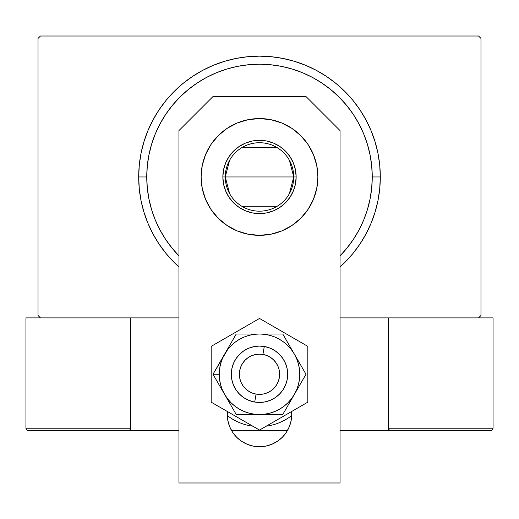 <?xml version="1.0" encoding="UTF-8"?>
<svg xmlns="http://www.w3.org/2000/svg" width="519" height="519" viewBox="0 0 519 519"><rect width="100%" height="100%" fill="white"/><g stroke="black" fill="none" stroke-linecap="round" stroke-linejoin="round"><path stroke-width="0.78" d="M478.557 36.019L40.443 36.019L478.557 36.019L480.97 38.432L480.97 315.474L480.97 38.432L478.557 36.019M40.443 317.888L130.645 317.888L40.443 317.888L38.03 315.474L38.03 38.432L38.03 315.474L40.443 317.888L25.95 317.888L40.443 317.888M480.97 315.474L478.557 317.888L480.97 315.474M38.03 38.432L40.443 36.019L38.03 38.432M340.036 266.993L344.921 262.374L352.881 253.59L359.946 244.066L366.038 233.9L371.104 223.183L375.101 212.018L377.981 200.522L379.72 188.793L380.304 176.953L372.246 176.953A112.746 112.746 0 0 1 340.036 255.861L346.653 248.478L353.244 239.59L358.934 230.099L363.663 220.101L367.394 209.682L370.079 198.946L371.708 188.001L372.246 176.953L371.708 165.898L370.079 154.954L367.394 144.224L363.663 133.805L358.934 123.801L353.244 114.31L346.653 105.428L339.225 97.228L331.025 89.793L322.137 83.202L312.652 77.519L302.648 72.783L292.229 69.059L281.499 66.367L270.548 64.745L259.5 64.207L248.452 64.745L237.501 66.367L226.771 69.059L216.352 72.783L206.348 77.519L196.863 83.202L187.975 89.793L179.775 97.228L172.347 105.428L165.756 114.31L160.066 123.801L155.337 133.805L151.606 144.224L148.921 154.954L147.292 165.898L146.754 176.953L138.696 176.953A120.804 120.804 0 0 0 178.964 266.993A120.804 120.804 0 0 1 259.5 56.149A120.804 120.804 0 0 1 340.036 266.993A120.804 120.804 0 0 0 380.304 176.953L379.72 165.113L377.981 153.384L375.101 141.888L371.104 130.723L366.038 120.006L359.946 109.84L352.881 100.316L344.921 91.532L336.137 83.572L326.613 76.507L316.447 70.415L305.73 65.349L294.565 61.352L283.069 58.472L271.34 56.733L259.5 56.149L247.66 56.733L235.931 58.472L224.435 61.352L213.27 65.349L202.553 70.415L192.387 76.507L182.863 83.572L174.079 91.532L166.119 100.316L159.054 109.84L152.962 120.006L147.896 130.723L143.899 141.888L141.019 153.384L139.28 165.113L138.696 176.953L139.28 188.793L141.019 200.522L143.899 212.018L147.896 223.183L152.962 233.9L159.054 244.066L166.119 253.59L174.079 262.374L178.964 266.993M178.964 255.861A112.746 112.746 0 0 1 146.754 176.953L147.292 188.001L148.921 198.946L151.606 209.682L155.337 220.101L160.066 230.099L165.756 239.59L172.347 248.478L178.964 255.861M380.304 176.953A120.804 120.804 0 0 0 259.5 56.149A120.804 120.804 0 0 0 138.696 176.953L146.754 176.953A112.746 112.746 0 0 1 259.5 64.207A112.746 112.746 0 0 1 372.246 176.953L380.304 176.953M289.375 160.254L293.728 176.953A34.228 34.228 0 0 0 259.5 142.725A34.228 34.228 0 0 0 225.272 176.953L222.859 176.953A36.641 36.641 0 0 1 259.5 140.312A36.641 36.641 0 0 1 296.141 176.953L225.272 176.953A34.228 34.228 0 0 1 259.5 142.725A34.228 34.228 0 0 1 293.728 176.953L289.375 193.652M229.625 193.652L225.272 176.953L229.625 160.254M241.873 147.61L277.127 147.61M222.859 176.953L223.559 169.804L225.648 162.927L229.035 156.595L233.589 151.042L239.142 146.481L245.474 143.101L252.351 141.012L259.5 140.312L266.649 141.012L273.526 143.101L279.858 146.481L285.411 151.042L289.965 156.595L293.352 162.927L295.441 169.804L296.141 176.953L295.441 184.102L293.352 190.973L289.965 197.311L285.411 202.864L279.858 207.418L273.526 210.805L266.649 212.894L259.5 213.594L252.351 212.894L245.474 210.805L239.142 207.418L233.589 202.864L229.035 197.311L225.648 190.973L223.559 184.102L222.859 176.953L293.728 176.953A34.228 34.228 0 0 1 259.5 211.181A34.228 34.228 0 0 1 225.272 176.953A34.228 34.228 0 0 0 259.5 211.181A34.228 34.228 0 0 0 293.728 176.953L296.141 176.953A36.641 36.641 0 0 1 259.5 213.594A36.641 36.641 0 0 1 222.859 176.953M277.127 206.296L241.873 206.296M388.355 430.634L340.036 430.634L388.355 430.634L388.355 317.888L340.036 317.888L388.355 317.888L388.355 430.634L390.768 430.634L388.355 430.634M287.396 430.634L231.604 430.634L287.396 430.634M25.95 428.22L130.645 428.22L129.938 429.927L128.232 430.634L178.964 430.634L130.645 430.634L130.645 317.888L178.964 317.888L130.645 317.888L130.645 430.634L28.363 430.634L128.232 430.634L129.938 429.927L130.645 428.22L25.95 428.22L25.95 317.888L25.95 428.22L26.657 429.927L28.363 430.634L26.657 429.927L27.442 430.452L26.132 429.142L26.657 429.927L25.95 428.22L26.132 429.142M254.712 402.037L256.081 394.103A20.131 20.131 0 0 1 239.661 370.845A20.131 20.131 0 0 1 262.919 354.419L264.288 346.484A28.188 28.188 0 0 0 231.721 369.476A28.188 28.188 0 0 0 254.712 402.037L254.712 402.037A28.188 28.188 0 0 1 231.721 369.476A28.188 28.188 0 0 1 264.288 346.484A28.188 28.188 0 0 1 287.279 379.052A28.188 28.188 0 0 1 254.712 402.037L254.712 402.037A28.188 28.188 0 0 0 287.279 379.052A28.188 28.188 0 0 0 264.288 346.484L262.919 354.419L258.981 354.133L255.069 354.62L251.319 355.865L247.887 357.812L244.903 360.394L242.477 363.508L240.706 367.037L239.661 370.845L239.376 374.776L239.862 378.695L241.101 382.445L243.054 385.877L245.636 388.861L248.75 391.287L252.273 393.052L256.081 394.103L260.019 394.388L263.931 393.902L267.681 392.656L271.113 390.71L274.097 388.128L276.523 385.014L278.294 381.484L279.339 377.683L279.624 373.745L279.138 369.826L277.899 366.083L275.946 362.651L273.364 359.667L270.25 357.241L266.727 355.47L262.919 354.419A20.131 20.131 0 0 1 279.339 377.683A20.131 20.131 0 0 1 256.081 394.103L254.712 402.037M130.464 429.142L129.938 429.927M492.343 429.927L491.558 430.452L492.868 429.142L492.343 429.927L493.05 428.22L493.05 317.888L493.05 428.22L388.355 428.22L388.355 317.888L493.05 317.888L388.355 317.888L388.355 428.22L389.062 429.927L388.536 429.142L389.847 430.452L390.768 430.634L490.637 430.634L390.768 430.634L389.062 429.927L389.847 430.452L388.536 429.142L388.355 428.22L389.062 429.927M491.558 430.452L490.637 430.634L491.558 430.452M493.05 428.22L388.355 428.22M205.556 199.296L202.235 188.345L201.113 176.953A58.388 58.388 0 0 1 259.5 118.566A58.388 58.388 0 0 1 317.888 176.953L316.765 188.345L313.444 199.296L308.046 209.391L300.786 218.239L291.938 225.499L281.843 230.897L270.892 234.218L259.5 235.341L248.108 234.218L237.157 230.897L227.063 225.499L218.214 218.239L210.954 209.391L205.556 199.296L202.235 188.345L201.113 176.953L202.235 165.561L205.556 154.61L210.954 144.516L218.214 135.667L227.063 128.407L237.157 123.009L248.108 119.688L259.5 118.566L270.892 119.688L281.843 123.009L291.938 128.407L300.786 135.667L308.046 144.516L313.444 154.61L316.765 165.561L317.888 176.953L316.765 188.345L313.444 199.296M291.574 411.541L291.717 414.532L291.574 411.541A32.217 32.217 0 0 1 291.717 414.532L291.094 420.812L289.265 426.858L286.287 432.424L282.278 437.309L277.399 441.312L271.826 444.29L265.786 446.126L259.5 446.742L253.214 446.126L247.174 444.29L241.601 441.312L236.722 437.309L232.713 432.424L229.735 426.858L227.906 420.812L227.283 414.532A32.217 32.217 0 0 1 227.426 411.541L227.283 414.532L227.426 411.541M340.036 482.981L340.036 130.567L305.886 96.417L213.114 96.417L178.964 130.567L178.964 482.981L340.036 482.981L340.036 130.567L305.886 96.417L213.114 96.417L178.964 130.567L178.964 482.981L340.036 482.981M229.735 426.858L227.906 420.812L227.283 414.532A32.217 32.217 0 0 0 259.5 446.742A32.217 32.217 0 0 0 291.717 414.532L291.094 420.812L289.265 426.858M282.278 437.309L277.399 441.312M241.601 441.312L236.722 437.309M281.843 230.897L270.892 234.218L259.5 235.341L248.108 234.218L237.157 230.897M227.063 225.499L218.214 218.239M316.765 165.561L317.888 176.953A58.388 58.388 0 0 1 259.5 235.341A58.388 58.388 0 0 1 201.113 176.953L202.235 165.561L205.556 154.61L210.954 144.516M237.157 123.009L248.108 119.688M308.046 144.516L313.444 154.61M291.697 415.537A52.348 52.348 0 0 1 266.221 426.177M252.779 426.177A52.348 52.348 0 0 1 227.303 415.537M235.165 416.011L235.522 416.219M283.478 416.219L283.835 416.011M221.535 389.036L224.63 394.395A40.268 40.268 0 0 1 219.232 374.264L213.004 374.264L236.249 414.532L282.751 414.532L305.996 374.264L282.751 333.996L236.249 333.996L213.004 374.264L221.535 389.036M224.63 354.127L222.301 358.85L220.607 363.838L219.576 369.003L219.232 374.264L219.576 379.519L220.607 384.683L222.301 389.672L224.63 394.395L227.556 398.774L231.026 402.738L234.984 406.208L239.369 409.134L244.092 411.463L249.081 413.156L254.245 414.181L259.5 414.532L264.755 414.181L269.919 413.156L274.908 411.463L279.631 409.134L284.016 406.208L287.974 402.738L291.444 398.774L294.37 394.395L296.699 389.672L298.393 384.683L299.424 379.519L299.768 374.264L299.424 369.003L298.393 363.838L296.699 358.85L294.37 354.127L291.444 349.748L287.974 345.79L284.016 342.313L279.631 339.387L274.908 337.058L269.919 335.365L264.755 334.34L259.5 333.996L254.245 334.34L249.081 335.365L244.092 337.058L239.369 339.387L234.984 342.313L231.026 345.79L227.556 349.748L213.004 374.264L219.232 374.264A40.268 40.268 0 0 1 259.5 333.996L236.249 333.996L224.63 354.127M287.688 374.264L287.143 379.759L285.541 385.046L282.939 389.925L279.43 394.193L275.161 397.697L270.289 400.305L265.001 401.907L259.5 402.446L253.999 401.907L248.711 400.305L243.839 397.697L239.57 394.193L236.061 389.925L233.459 385.046L231.857 379.759L231.312 374.264L231.857 368.762L233.459 363.475L236.061 358.603L239.57 354.328L243.839 350.825L248.711 348.223L253.999 346.614L259.5 346.076L265.001 346.614L270.289 348.223L275.161 350.825L279.43 354.328L282.939 358.603L285.541 363.475L287.143 368.762L287.688 374.264L287.143 368.762L285.541 363.475L282.939 358.603M231.857 368.762L233.459 363.475L236.061 358.603M287.143 379.759L285.541 385.046L282.939 389.925M236.061 389.925L233.459 385.046L231.857 379.759L231.312 374.264M259.5 333.996A40.268 40.268 0 0 1 294.37 354.127L282.751 333.996L259.5 333.996M294.37 354.127A40.268 40.268 0 0 1 294.37 394.395L305.996 374.264L294.37 354.127M294.37 394.395A40.268 40.268 0 0 1 259.5 414.532L282.751 414.532L294.37 394.395M259.5 414.532A40.268 40.268 0 0 1 224.63 394.395L236.249 414.532L259.5 414.532M211.181 346.361L211.181 402.16L259.5 430.056L307.819 402.16L307.819 346.361L259.5 318.465L211.181 346.361L211.181 402.16L259.5 430.056L307.819 402.16L307.819 346.361L259.5 318.465L211.181 346.361M283.439 359.375L284.782 361.795M285.878 364.332L286.19 365.188M286.196 365.214L286.728 366.965M287.312 369.671L287.442 370.572M287.448 370.592L287.63 372.415M287.675 375.185L287.623 376.113M286.728 381.549L286.19 383.32M285.178 385.896L284.788 386.713M284.782 386.726L283.912 388.355M282.414 390.677L280.695 392.844M278.768 394.836L276.659 396.626M274.382 398.196L271.969 399.539M269.426 400.642L268.576 400.947M268.563 400.953L266.798 401.485M264.093 402.069L261.342 402.387M258.579 402.433L257.671 402.387M257.645 402.387L255.822 402.206M253.097 401.712L250.437 400.953M247.868 399.935L247.038 399.546M247.025 399.539L245.409 398.67M243.08 397.171L242.354 396.633M242.334 396.62L240.913 395.452M238.928 393.532L237.138 391.423M235.561 389.146L234.218 386.726M233.122 384.19L232.81 383.333M232.804 383.307L232.272 381.556M231.688 378.851L231.558 377.955M231.552 377.929L231.37 376.106M231.325 373.336L231.377 372.408M232.272 366.972L232.81 365.201M233.822 362.632L234.212 361.808M234.218 361.795L235.088 360.167M236.586 357.844L238.305 355.677M240.232 353.692L242.341 351.901M244.618 350.325L247.031 348.982M249.574 347.879L250.424 347.574M250.437 347.568L252.202 347.036M254.907 346.452L257.658 346.134M260.421 346.089L261.329 346.134M261.355 346.134L263.178 346.316M265.903 346.809L268.563 347.568M271.132 348.586L271.962 348.976M271.975 348.982L273.591 349.851M275.92 351.35L276.646 351.895M276.666 351.908L278.087 353.069M280.072 354.996L281.862 357.104"/></g></svg>
